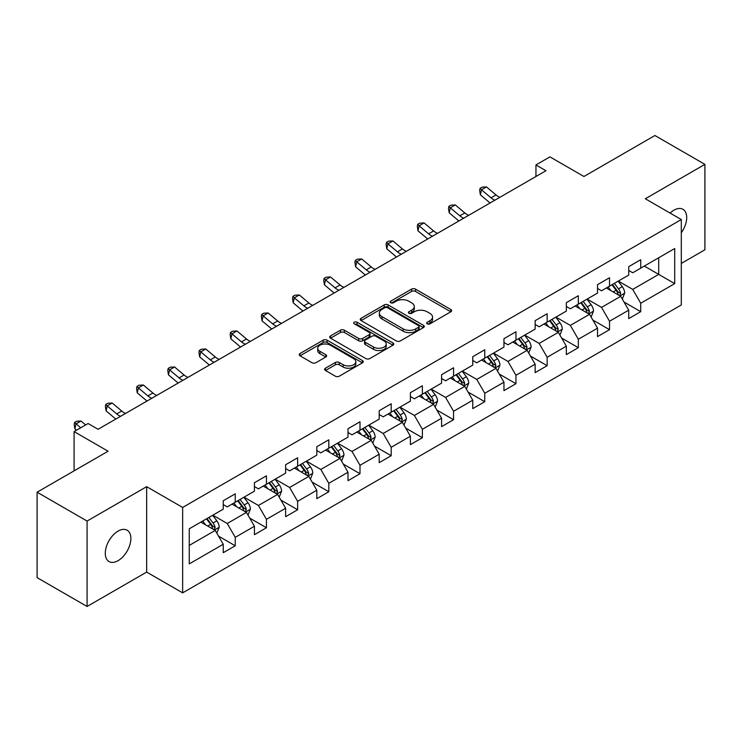 <?xml version="1.0" encoding="UTF-8"?>
<svg xmlns="http://www.w3.org/2000/svg" width="742" height="742" viewBox="0 0 742 742"><rect width="100%" height="100%" fill="white"/><g stroke="black" fill="none" stroke-linecap="round" stroke-linejoin="round"><path stroke-width="1.11" d="M427.244 323.818A1.938 1.122 0 0 0 429.989 323.818L450.839 311.779A2.773 1.605 0 0 0 451.655 310.648A2.773 1.605 0 0 0 450.839 309.516L415.511 289.12A2.773 1.605 0 0 0 411.587 289.12L390.737 301.159A1.938 1.122 0 0 0 390.171 301.948A1.938 1.122 0 0 0 390.737 302.745A1.938 1.122 0 0 0 393.483 302.745L396.182 301.187A8.885 5.129 0 0 1 408.74 301.187L411.689 302.884A8.885 5.129 0 0 1 414.286 306.511A8.885 5.129 0 0 1 411.689 310.137L408.99 311.696A1.938 1.122 0 0 0 408.415 312.493A1.938 1.122 0 0 0 408.99 313.282A1.938 1.122 0 0 0 411.736 313.282L414.435 311.723A8.885 5.129 0 0 1 426.993 311.723L429.933 313.421A8.885 5.129 0 0 1 432.54 317.047A8.885 5.129 0 0 1 429.933 320.674L427.244 322.232A1.938 1.122 0 0 0 426.669 323.03A1.938 1.122 0 0 0 427.244 323.818L427.244 322.232M118.08 560.655A18.096 10.444 120 0 0 129.896 544.711A18.096 10.444 120 0 0 127.123 530.215A18.096 10.444 120 0 0 118.08 531.105A18.096 10.444 120 0 0 106.254 547.058A18.096 10.444 120 0 0 109.028 561.555A18.096 10.444 120 0 0 118.08 560.655M681.304 232.756A18.096 10.444 120 0 0 682.955 209.3A18.096 10.444 120 0 0 673.912 210.199A18.096 10.444 120 0 0 670.091 213.075M325.432 368.208A2.773 1.605 0 0 0 324.616 369.34A2.773 1.605 0 0 0 325.432 370.471L335.347 376.194A2.773 1.605 0 0 0 339.27 376.194L362.43 362.829A2.773 1.605 0 0 0 363.237 361.697A2.773 1.605 0 0 0 362.43 360.556L327.101 340.161A2.773 1.605 0 0 0 323.178 340.161L300.018 353.535A2.773 1.605 0 0 0 299.202 354.667A2.773 1.605 0 0 0 300.018 355.798L311.992 362.708A2.773 1.605 0 0 0 315.916 362.708L325.821 356.995A2.773 1.605 0 0 0 326.638 355.854A2.773 1.605 0 0 0 325.821 354.722L319.885 351.3A7.42 4.285 0 0 1 317.715 348.267A7.42 4.285 0 0 1 322.297 344.307A7.42 4.285 0 0 1 330.385 345.234L353.646 358.664A7.42 4.285 0 0 1 355.817 361.697A7.42 4.285 0 0 1 351.235 365.658A7.42 4.285 0 0 1 343.147 364.721L339.27 362.486A2.773 1.605 0 0 0 335.347 362.486L325.432 368.208L325.432 370.471M681.304 263.419L704.9 249.794L704.9 164.372L654.917 135.517L583.935 176.494L549.943 156.868L535.947 164.947L545.945 170.725L98.083 429.293L88.085 423.524L74.089 431.603L74.089 470.855M87.083 521.06L87.083 606.483L146.666 572.091L146.666 486.669L87.083 521.06L37.1 492.206L108.082 451.229L74.089 431.603M146.666 486.669L182.653 507.445L681.304 219.549L681.304 304.971L182.653 592.867L182.653 507.445M704.9 164.372L645.317 198.773L681.304 219.549M396.376 340.958A2.773 1.605 0 0 0 400.3 340.958L423.459 327.584A2.773 1.605 0 0 0 424.276 326.452A2.773 1.605 0 0 0 423.459 325.321L388.14 304.925A2.773 1.605 0 0 0 384.208 304.925L361.048 318.299A2.773 1.605 0 0 0 360.241 319.431A2.773 1.605 0 0 0 361.048 320.563L396.376 340.958M355.056 324.245A1.938 1.122 0 0 1 357.032 324.514L357.032 322.204L392.945 342.943A2.773 1.605 0 0 1 393.761 344.075A2.773 1.605 0 0 1 392.945 345.206L369.785 358.581A2.773 1.605 0 0 1 365.862 358.581L330.533 338.185L330.533 335.913A2.773 1.605 0 0 0 329.726 337.044A2.773 1.605 0 0 0 330.533 338.185M330.533 335.913L340.448 330.19A2.773 1.605 0 0 1 344.371 330.19L358.701 338.463A2.773 1.605 0 0 0 362.625 338.463L369.201 334.67A2.773 1.605 0 0 0 370.008 333.538A2.773 1.605 0 0 0 369.201 332.407L354.277 323.79A1.938 1.122 0 0 1 353.711 323.002A1.938 1.122 0 0 1 354.908 321.963A1.938 1.122 0 0 1 357.032 322.204M87.083 606.483L37.1 577.628L37.1 492.206M218.547 536.132L235.242 545.769L235.242 537.338L254.432 526.264L254.432 534.685L266.434 527.757L266.434 519.335L285.624 508.251L285.624 516.682L297.625 509.754L297.625 501.323L316.815 490.239L316.815 498.67L328.808 491.742L328.808 483.32L348.007 472.237L348.007 480.668L360 473.739L360 465.308L379.199 454.225L379.199 462.656L391.192 455.727L391.192 447.305L410.391 436.222L410.391 444.643L422.383 437.724L422.383 429.293L441.583 418.21L441.583 426.641L453.575 419.712L453.575 411.291L472.765 400.207L472.765 408.629L484.767 401.71L484.767 393.279L503.957 382.195L503.957 390.626L515.959 383.697L515.959 375.276L535.149 364.192L535.149 372.614L547.151 365.695L547.151 357.264L566.341 346.18L566.341 354.611L578.333 347.683L578.333 339.252L597.533 328.177L597.533 336.599L609.525 329.671L609.525 321.249L628.724 310.165L628.724 318.596L640.717 311.668L640.717 303.237L674.71 283.62L674.71 248.524L658.711 257.762L658.711 274.382L674.71 283.62M235.242 545.769L223.24 552.697L223.24 544.266L189.256 563.892L189.256 528.796L223.24 509.179L223.24 500.748L235.242 493.82L235.242 502.251L254.432 491.167L254.432 482.736L266.434 475.817L266.434 484.238L285.624 473.155L285.624 464.733L297.625 457.805L297.625 466.236L316.815 455.152L316.815 446.721L328.808 439.802L328.808 448.224L348.007 437.14L348.007 428.718L360 421.79L360 430.221L379.199 419.137L379.199 410.706L391.192 403.787L391.192 412.209L410.391 401.125L410.391 392.703L422.383 385.775L422.383 394.206L441.583 383.122L441.583 374.691L453.575 367.763L453.575 376.194L472.765 365.11L472.765 356.689L484.767 349.76L484.767 358.182L503.957 347.108L503.957 338.677L515.959 331.748L515.959 340.179L535.149 329.096L535.149 320.674L547.151 313.745L547.151 322.167L566.341 311.093L566.341 302.662L578.333 295.733L578.333 304.164L597.533 293.081L597.533 284.659L609.525 277.731L609.525 286.152L628.724 275.078L628.724 266.647L640.717 259.719L640.717 268.15L674.71 248.524M232.042 504.096L246.437 512.407L227.247 523.49L212.843 515.18M223.24 504.56L227.247 506.869L235.242 502.251M227.247 523.49L235.242 537.338M246.437 512.407L254.432 526.264M263.234 486.084L277.629 494.404L258.429 505.478L244.035 497.168M254.432 486.548L258.429 488.857L266.434 484.238M258.429 505.478L266.434 519.335M277.629 494.404L285.624 508.251M294.426 468.081L308.82 476.392L289.621 487.475L275.226 479.165M285.624 468.545L289.621 470.855L297.625 466.236M289.621 487.475L297.625 501.323M308.82 476.392L316.815 490.239M325.617 450.069L340.012 458.38L320.813 469.463L306.418 461.153M316.815 450.533L320.813 452.843L328.808 448.224M320.813 469.463L328.808 483.32M340.012 458.38L348.007 472.237M356.8 432.067L371.204 440.377L352.005 451.461L337.61 443.15M348.007 432.53L352.005 434.831L360 430.221M352.005 451.461L360 465.308M371.204 440.377L379.199 454.225M387.992 414.055L402.387 422.365L383.197 433.449L368.802 425.138M379.199 414.518L383.197 416.828L391.192 412.209M383.197 433.449L391.192 447.305M402.387 422.365L410.391 436.222M419.184 396.052L433.578 404.362L414.388 415.446L399.994 407.135M410.391 396.506L414.388 398.816L422.383 394.206M414.388 415.446L422.383 429.293M433.578 404.362L441.583 418.21M450.375 378.04L464.77 386.35L445.58 397.434L431.185 389.123M441.583 378.503L445.58 380.813L453.575 376.194M445.58 397.434L453.575 411.291M464.77 386.35L472.765 400.207M481.567 360.037L495.962 368.347L476.772 379.431L462.368 371.111M472.765 360.491L476.772 362.801L484.767 358.182M476.772 379.431L484.767 393.279M495.962 368.347L503.957 382.195M512.759 342.025L527.154 350.335L507.955 361.419L493.56 353.109M503.957 342.489L507.955 344.798L515.959 340.179M507.955 361.419L515.959 375.276M527.154 350.335L535.149 364.192M543.951 324.022L558.346 332.333L539.146 343.407L524.752 335.096M535.149 324.477L539.146 326.786L547.151 322.167M539.146 343.407L547.151 357.264M558.346 332.333L566.341 346.18M575.143 306.01L589.538 314.32L570.338 325.404L555.943 317.094M566.341 306.474L570.338 308.783L578.333 304.164M570.338 325.404L578.333 339.252M589.538 314.32L597.533 328.177M606.325 287.998L620.729 296.318L601.53 307.392L587.135 299.082M597.533 288.462L601.53 290.771L609.525 286.152M601.53 307.392L609.525 321.249M620.729 296.318L628.724 310.165M644.316 266.072L658.711 274.382L632.722 289.389L618.327 281.079M628.724 270.459L632.722 272.768L640.717 268.15M632.722 289.389L640.717 303.237M146.666 572.091L182.653 592.867M535.947 164.947L535.947 176.494M189.256 545.426L215.245 530.419L200.85 522.099M215.245 530.419L223.24 544.266M624.022 302.031L640.717 311.668M592.83 320.034L609.525 329.671M561.648 338.046L578.333 347.683M530.456 356.049L547.151 365.695M499.264 374.061L515.959 383.697M468.072 392.064L484.767 401.71M436.88 410.076L453.575 419.712M405.688 428.078L422.383 437.724M374.497 446.09L391.192 455.727M343.305 464.102L360 473.739M312.122 482.105L328.808 491.742M280.93 500.117L297.625 509.754M249.739 518.12L266.434 527.757M428.013 324.096L429.933 322.983A8.885 5.129 0 0 0 432.54 319.357L432.54 317.047M414.286 306.511L414.286 308.82A8.885 5.129 0 0 1 411.689 312.447L409.76 313.56M450.802 311.807L415.511 291.43A2.773 1.605 0 0 0 411.587 291.43L391.516 303.024M423.422 327.612L388.14 307.234A2.773 1.605 0 0 0 384.208 307.234L361.085 320.581M418.553 327.25A1.938 1.122 0 0 0 419.128 326.452A1.938 1.122 0 0 0 418.553 325.664L387.547 307.763A1.938 1.122 0 0 0 384.801 307.763L381.954 309.405A8.885 5.129 0 0 0 379.357 313.031A8.885 5.129 0 0 0 381.954 316.658L403.147 328.892A8.885 5.129 0 0 0 415.705 328.892L418.553 327.25L418.553 329.559A1.938 1.122 0 0 0 419.128 328.762L419.128 326.452M379.357 313.031L379.357 315.341A8.885 5.129 0 0 0 381.954 318.958L381.954 316.658M418.553 329.559L415.705 331.201A8.885 5.129 0 0 1 403.147 331.201L381.954 318.958M330.57 338.204L340.448 332.499L340.448 330.19M370.008 333.538L370.008 335.848A2.773 1.605 0 0 1 369.201 336.979L362.625 340.773A2.773 1.605 0 0 1 358.701 340.773L344.371 332.499A2.773 1.605 0 0 0 340.448 332.499M357.032 324.514L392.908 345.225M373.56 347.052A7.42 4.285 0 0 0 381.657 347.979A7.42 4.285 0 0 0 386.239 344.019A7.42 4.285 0 0 0 384.059 340.986L375.869 336.256A2.773 1.605 0 0 0 371.946 336.256L365.37 340.049A2.773 1.605 0 0 0 364.554 341.181A2.773 1.605 0 0 0 365.37 342.322L373.56 347.052L373.56 349.361A7.42 4.285 0 0 0 381.657 350.289A7.42 4.285 0 0 0 386.239 346.328L386.239 344.019M364.554 341.181L364.554 343.49A2.773 1.605 0 0 0 365.37 344.622L365.37 342.322M373.56 349.361L365.37 344.622M355.817 361.697L355.817 363.997A7.42 4.285 0 0 1 351.235 367.958A7.42 4.285 0 0 1 343.147 367.03L339.27 364.795A2.773 1.605 0 0 0 335.347 364.795L325.469 370.499M317.715 348.267L317.715 350.576A7.42 4.285 0 0 0 319.885 353.609L319.885 351.3M325.784 357.013L319.885 353.609M362.393 362.847L327.101 342.47A2.773 1.605 0 0 0 323.178 342.47L300.056 355.826M622.306 299.054L624.681 293.062A7.494 4.322 -120 0 0 622.288 286.681L618.169 281.172M610.972 290.678L608.171 286.941M619.57 295.641L620.637 293.378A7.494 4.322 -120 0 0 618.494 288.87L614.367 283.361M612.493 284.446L617.066 290.558A3.821 2.207 60 0 1 617.761 291.717L620.637 293.378M611.964 284.752L616.092 290.252A7.494 4.322 60 0 1 618.234 294.76M494.905 200.192A14.135 8.162 60 0 1 491 197.808L481.475 189.804L480.362 194.794L489.887 202.798A21.203 12.243 -120 0 0 490.091 202.965M499.904 197.307A14.135 8.162 60 0 1 495.999 194.923L486.474 186.919L481.475 189.804L480.102 188.301L482.105 187.151L486.474 186.919M480.362 194.794L479.657 190.295L480.102 188.301M591.114 317.057L593.489 311.065A7.494 4.322 -120 0 0 591.105 304.684L586.978 299.174M579.78 308.691L576.979 304.953M588.378 313.653L589.445 311.39A7.494 4.322 -120 0 0 587.302 306.882L583.175 301.373M581.301 302.458L585.874 308.561A3.821 2.207 60 0 1 586.57 309.72L589.445 311.39M580.773 302.755L584.9 308.264A7.494 4.322 60 0 1 587.052 312.772M559.922 335.069L562.306 329.077A7.494 4.322 -120 0 0 559.913 322.696L555.786 317.186M548.588 326.703L545.787 322.955M557.186 331.655L558.253 329.392A7.494 4.322 -120 0 0 556.11 324.885L551.983 319.375M550.11 320.461L554.682 326.573A3.821 2.207 60 0 1 555.378 327.732L558.253 329.392M549.59 320.767L553.708 326.276A7.494 4.322 60 0 1 555.86 330.774M463.713 218.194A14.135 8.162 60 0 1 459.808 215.82L450.283 207.816L449.17 212.796L458.704 220.81A21.203 12.243 -120 0 0 458.899 220.977M468.712 215.31A14.135 8.162 60 0 1 464.807 212.935L455.282 204.922L450.283 207.816L448.91 206.313L450.913 205.154L455.282 204.922M449.17 212.796L448.474 208.307L448.91 206.313M432.521 236.206A14.135 8.162 60 0 1 428.616 233.832L419.091 225.818L417.978 230.808L427.513 238.813A21.203 12.243 -120 0 0 427.717 238.98M437.52 233.322A14.135 8.162 60 0 1 433.616 230.938L424.09 222.934L419.091 225.818L417.727 224.316L419.722 223.166L424.09 222.934M417.978 230.808L417.282 226.31L417.727 224.316M528.731 353.071L531.114 347.08A7.494 4.322 -120 0 0 528.721 340.699L524.594 335.189M517.397 344.705L514.596 340.968M525.995 349.668L527.07 347.404A7.494 4.322 -120 0 0 524.919 342.897L520.791 337.387M518.918 338.473L523.5 344.585A3.821 2.207 60 0 1 524.186 345.744L527.07 347.404M518.398 338.769L522.526 344.279A7.494 4.322 60 0 1 524.668 348.786M497.539 371.083L499.923 365.092A7.494 4.322 -120 0 0 497.53 358.711L493.402 353.201M486.205 362.717L483.404 358.97M494.803 367.68L495.879 365.407A7.494 4.322 -120 0 0 493.727 360.9L489.599 355.39M487.726 356.475L492.308 362.588A3.821 2.207 60 0 1 492.994 363.747L495.879 365.407M487.206 356.781L491.334 362.291A7.494 4.322 60 0 1 493.476 366.798M466.347 389.086L468.731 383.095A7.494 4.322 -120 0 0 466.338 376.713L462.21 371.204M455.022 380.72L452.212 376.982M463.611 385.682L464.687 383.419A7.494 4.322 -120 0 0 462.544 378.912L458.417 373.402M456.534 374.487L461.116 380.6A3.821 2.207 60 0 1 461.812 381.759L464.687 383.419M456.015 374.784L460.142 380.294A7.494 4.322 60 0 1 462.285 384.801M401.329 254.209A14.135 8.162 60 0 1 397.434 251.835L387.899 243.83L386.786 248.811L396.321 256.825A21.203 12.243 -120 0 0 396.525 256.992M406.328 251.325A14.135 8.162 60 0 1 402.433 248.95L392.898 240.937L387.899 243.83L386.536 242.328L388.53 241.169L392.898 240.937M386.786 248.811L386.09 244.322L386.536 242.328M370.147 272.221A14.135 8.162 60 0 1 366.242 269.847L356.707 261.833L355.603 266.823L365.129 274.828A21.203 12.243 -120 0 0 365.333 274.994M375.137 269.337A14.135 8.162 60 0 1 371.241 266.962L361.706 258.949L356.707 261.833L355.344 260.331L357.338 259.181L361.706 258.949M355.603 266.823L354.899 262.325L355.344 260.331M338.955 290.233A14.135 8.162 60 0 1 335.05 287.85L325.515 279.845L324.412 284.826L333.937 292.84A21.203 12.243 -120 0 0 334.141 293.007M343.954 287.339A14.135 8.162 60 0 1 340.049 284.965L330.515 276.961L325.515 279.845L324.152 278.343L326.155 277.183L330.515 276.961M324.412 284.826L323.707 280.337L324.152 278.343M307.763 308.236A14.135 8.162 60 0 1 303.858 305.862L294.333 297.848L293.22 302.838L302.745 310.842A21.203 12.243 -120 0 0 302.949 311.019M312.762 305.352A14.135 8.162 60 0 1 308.858 302.977L299.332 294.964L294.333 297.848L292.96 296.346L294.964 295.195L299.332 294.964M293.22 302.838L292.515 298.349L292.96 296.346M276.571 326.248A14.135 8.162 60 0 1 272.666 323.864L263.141 315.86L262.028 320.841L271.553 328.854A21.203 12.243 -120 0 0 271.757 329.021M281.57 323.354A14.135 8.162 60 0 1 277.666 320.98L268.14 312.976L263.141 315.86L261.768 314.358L263.772 313.207L268.14 312.976M262.028 320.841L261.323 316.352L261.768 314.358M245.379 344.251A14.135 8.162 60 0 1 241.475 341.877L231.949 333.863L230.836 338.853L240.362 346.857A21.203 12.243 -120 0 0 240.566 347.033M250.379 341.366A14.135 8.162 60 0 1 246.474 338.992L236.948 330.978L231.949 333.863L230.576 332.37L232.58 331.21L236.948 330.978M230.836 338.853L230.131 334.364L230.576 332.37M214.188 362.263A14.135 8.162 60 0 1 210.283 359.879L200.757 351.875L199.644 356.856L209.179 364.869A21.203 12.243 -120 0 0 209.374 365.036M219.187 359.378A14.135 8.162 60 0 1 215.282 356.995L205.757 348.99L200.757 351.875L199.385 350.372L201.388 349.222L205.757 348.99M199.644 356.856L198.949 352.367L199.385 350.372M182.996 380.266A14.135 8.162 60 0 1 179.091 377.891L169.566 369.878L168.453 374.868L177.987 382.872A21.203 12.243 -120 0 0 178.191 383.048M187.995 377.381A14.135 8.162 60 0 1 184.09 375.007L174.565 366.993L169.566 369.878L168.202 368.384L170.196 367.225L174.565 366.993M168.453 374.868L167.757 370.379L168.202 368.384M151.804 398.278A14.135 8.162 60 0 1 147.908 395.894L138.374 387.89L137.261 392.87L146.795 400.884A21.203 12.243 -120 0 0 146.999 401.051M156.803 395.393A14.135 8.162 60 0 1 152.908 393.01L143.373 385.005L138.374 387.89L137.01 386.387L139.004 385.237L143.373 385.005M137.261 392.87L136.565 388.381L137.01 386.387M435.164 407.098L437.539 401.107A7.494 4.322 -120 0 0 435.146 394.725L431.019 389.216M423.83 398.732L421.02 394.985M432.419 403.694L433.495 401.422A7.494 4.322 -120 0 0 431.352 396.914L427.225 391.405M425.342 392.49L429.924 398.602A3.821 2.207 60 0 1 430.62 399.762L433.495 401.422M424.823 392.796L428.95 398.306A7.494 4.322 60 0 1 431.093 402.813M403.973 425.101L406.347 419.109A7.494 4.322 -120 0 0 403.954 412.728L399.827 407.219M392.639 416.735L389.838 412.997M401.227 421.697L402.303 419.434A7.494 4.322 -120 0 0 400.161 414.926L396.033 409.417M394.15 410.502L398.732 416.614A3.821 2.207 60 0 1 399.428 417.774L402.303 419.434M393.631 410.799L397.758 416.308A7.494 4.322 60 0 1 399.901 420.816M372.781 443.113L375.155 437.121A7.494 4.322 -120 0 0 372.762 430.74L368.644 425.231M361.447 434.747L358.646 431M370.045 439.709L371.111 437.437A7.494 4.322 -120 0 0 368.969 432.929L364.841 427.429M362.968 428.505L367.54 434.617A3.821 2.207 60 0 1 368.236 435.777L371.111 437.437M362.439 428.811L366.567 434.32A7.494 4.322 60 0 1 368.709 438.828M341.589 461.116L343.963 455.124A7.494 4.322 -120 0 0 341.58 448.752L337.452 443.243M330.255 452.75L327.454 449.012M338.853 457.712L339.919 455.449A7.494 4.322 -120 0 0 337.777 450.941L333.65 445.432M331.776 446.517L336.349 452.629A3.821 2.207 60 0 1 337.044 453.789L339.919 455.449M331.247 446.814L335.375 452.323A7.494 4.322 60 0 1 337.527 456.831M310.397 479.128L312.781 473.136A7.494 4.322 -120 0 0 310.388 466.755L306.26 461.246M299.063 470.762L296.262 467.015M307.661 475.724L308.728 473.452A7.494 4.322 -120 0 0 306.585 468.953L302.458 463.444M300.584 464.52L305.157 470.632A3.821 2.207 60 0 1 305.852 471.791L308.728 473.452M300.065 464.826L304.183 470.335A7.494 4.322 60 0 1 306.335 474.843M279.205 497.14L281.589 491.148A7.494 4.322 -120 0 0 279.196 484.767L275.069 479.258M267.871 488.765L265.07 485.027M276.469 493.727L277.545 491.464A7.494 4.322 -120 0 0 275.393 486.956L271.266 481.447M269.392 482.532L273.974 488.644A3.821 2.207 60 0 1 274.661 489.803L277.545 491.464M268.873 482.829L273 488.338A7.494 4.322 60 0 1 275.143 492.846M248.013 515.143L250.397 509.151A7.494 4.322 -120 0 0 248.004 502.77L243.877 497.261M236.679 506.777L233.878 503.03M245.277 511.739L246.353 509.466A7.494 4.322 -120 0 0 244.201 504.968L240.074 499.459M238.201 500.535L242.782 506.647A3.821 2.207 60 0 1 243.469 507.806L246.353 509.466M237.681 500.841L241.809 506.35A7.494 4.322 60 0 1 243.951 510.858M120.621 416.281A14.135 8.162 60 0 1 116.717 413.906L107.182 405.893L106.078 410.882L115.604 418.896A21.203 12.243 -120 0 0 115.808 419.063M125.611 413.396A14.135 8.162 60 0 1 121.716 411.022L112.181 403.008L107.182 405.893L105.818 404.399L107.813 403.24L112.181 403.008M106.078 410.882L105.373 406.393L105.818 404.399M216.822 533.155L219.205 527.163A7.494 4.322 -120 0 0 216.812 520.782L212.685 515.273M205.497 524.779L202.687 521.042M214.086 529.742L215.161 527.479A7.494 4.322 -120 0 0 213.019 522.971L208.892 517.462M207.009 518.547L211.591 524.659A3.821 2.207 60 0 1 212.286 525.818L215.161 527.479M206.489 518.853L210.617 524.353A7.494 4.322 60 0 1 212.759 528.861M85.645 424.934L80.989 421.02L75.99 423.905L74.886 428.895L76.472 430.23M80.646 427.819L74.627 422.402L76.63 421.252L80.989 421.02M74.886 428.895L74.181 424.396L74.627 422.402M429.933 322.983L429.933 320.674M408.99 313.282L408.99 311.696M411.689 312.447L411.689 310.137M390.737 302.745L390.737 301.159M411.587 291.43L411.587 289.12M415.511 291.43L415.511 289.12M450.839 311.779L450.839 309.516M361.048 320.563L361.048 318.299M384.208 307.234L384.208 304.925M388.14 307.234L388.14 304.925M423.459 327.584L423.459 325.321M403.147 331.201L403.147 328.892M415.705 331.201L415.705 328.892M344.371 332.499L344.371 330.19M358.701 340.773L358.701 338.463M362.625 340.773L362.625 338.463M369.201 336.979L369.201 334.67M392.945 345.206L392.945 342.943M335.347 364.795L335.347 362.486M339.27 364.795L339.27 362.486M343.147 367.03L343.147 364.721M325.821 356.995L325.821 354.722M300.018 355.798L300.018 353.535M323.178 342.47L323.178 340.161M327.101 342.47L327.101 340.161M362.43 362.829L362.43 360.556M619.987 295.891L624.634 293.201M618.494 288.87L622.288 286.681M613.161 291.949L616.092 290.252M491 197.808L495.999 194.923M588.796 313.894L593.442 311.213M587.302 306.882L591.105 304.684M581.969 309.952L584.9 308.264M557.604 331.906L562.25 329.216M556.11 324.885L559.913 322.696M550.787 327.964L553.708 326.276M459.808 215.82L464.807 212.935M428.616 233.832L433.616 230.938M526.412 349.909L531.059 347.228M524.919 342.897L528.721 340.699M519.595 345.976L522.526 344.279M495.22 367.921L499.867 365.231M493.727 360.9L497.53 358.711M488.403 363.979L491.334 362.291M464.028 385.923L468.684 383.243M462.544 378.912L466.338 376.713M457.211 381.991L460.142 380.294M397.434 251.835L402.433 248.95M366.242 269.847L371.241 266.962M335.05 287.85L340.049 284.965M303.858 305.862L308.858 302.977M272.666 323.864L277.666 320.98M241.475 341.877L246.474 338.992M210.283 359.879L215.282 356.995M179.091 377.891L184.09 375.007M147.908 395.894L152.908 393.01M432.846 403.936L437.492 401.246M431.352 396.914L435.146 394.725M426.019 399.994L428.95 398.306M401.654 421.938L406.301 419.258M400.161 414.926L403.954 412.728M394.827 418.006L397.758 416.308M370.462 439.95L375.109 437.27M368.969 432.929L372.762 430.74M363.636 436.008L366.567 434.32M339.27 457.953L343.917 455.273M337.777 450.941L341.58 448.752M332.444 454.021L335.375 452.323M308.078 475.965L312.725 473.285M306.585 468.953L310.388 466.755M301.261 472.023L304.183 470.335M276.887 493.968L281.533 491.287M275.393 486.956L279.196 484.767M270.069 490.035L273 488.338M245.695 511.98L250.342 509.3M244.201 504.968L248.004 502.77M238.878 508.038L241.809 506.35M116.717 413.906L121.716 411.022M214.503 529.992L219.159 527.302M213.019 522.971L216.812 520.782M207.686 526.05L210.617 524.353"/></g></svg>
